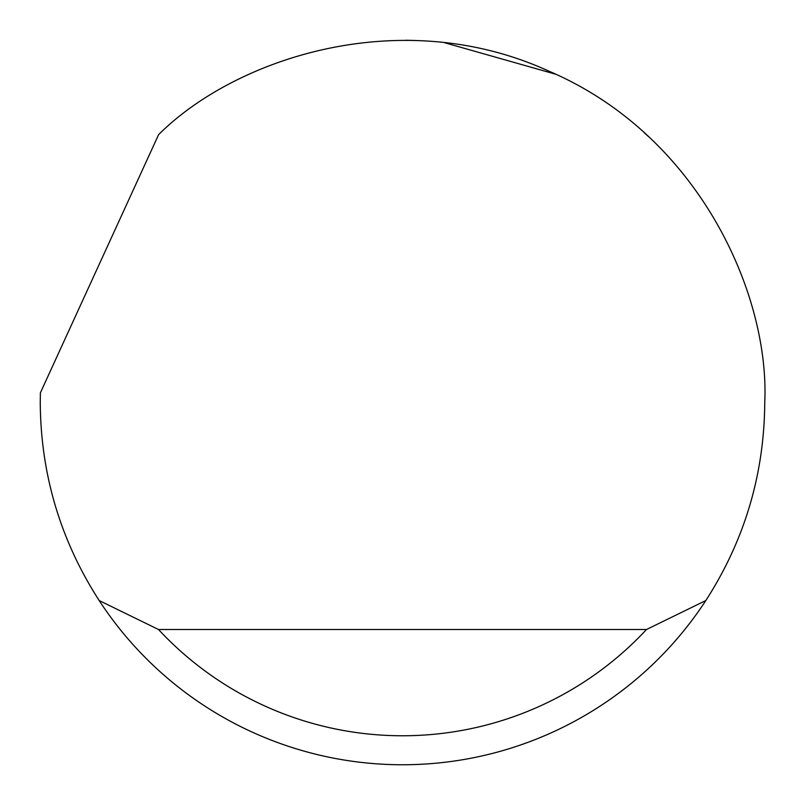 <?xml version="1.0" encoding="UTF-8"?>
<svg xmlns="http://www.w3.org/2000/svg" width="805" height="805" viewBox="0 0 805 805"><rect width="100%" height="100%" fill="white"/><g stroke="black" fill="none" stroke-linecap="round" stroke-linejoin="round"><path stroke-width="1.21" d="M158.585 134.666C234.587 58.654 399.984 3.059 548.899 71.152C699.525 135.411 769.781 295.123 764.75 402.5C764.277 474.215 744.635 540.225 705.834 600.53A362.25 362.25 0 0 1 99.166 600.53C60.365 540.225 40.723 474.215 40.25 402.5L40.381 392.84L158.585 134.666M405.73 40.26L415.31 40.471M444.521 42.695L555.651 74.211M644.262 132.734L648.78 136.85M99.166 600.53L158.505 629.51L646.496 629.51L705.834 600.53M158.505 629.51A333.27 333.27 0 0 0 646.496 629.51"/></g></svg>
